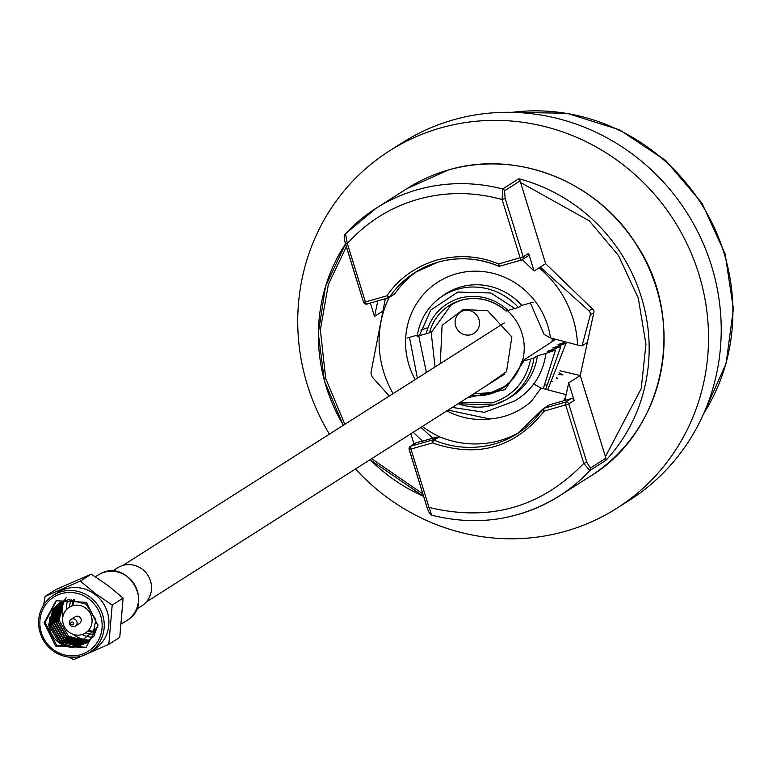 <?xml version="1.0" encoding="UTF-8"?>
<svg xmlns="http://www.w3.org/2000/svg" width="772" height="772" viewBox="0 0 772 772"><rect width="100%" height="100%" fill="white"/><g stroke="black" fill="none" stroke-linecap="round" stroke-linejoin="round"><path stroke-width="1.16" d="M463.596 310.701A12.584 12.053 57.5 0 1 478.302 317.755A12.584 12.053 57.5 0 1 474.056 333.311A12.584 12.053 57.5 0 1 471.007 334.672A12.584 12.053 57.5 0 1 456.3 327.627A12.584 12.053 57.5 0 1 460.546 312.071A12.584 12.053 57.5 0 1 463.596 310.701M554.624 339.024L552.144 340.597L552.096 338.136M355.487 468.971A211.779 202.737 -122.5 0 0 565.558 531.252A211.779 202.737 -122.5 0 0 616.78 508.285L629.479 500.208A211.779 202.737 -122.5 0 0 700.986 238.471A211.779 202.737 -122.5 0 0 453.405 119.834A211.779 202.737 -122.5 0 0 402.193 142.801L389.484 150.878A211.779 202.737 -122.5 0 0 329.412 434.125M616.78 508.285A211.779 202.737 -122.5 0 0 688.286 246.548A211.779 202.737 -122.5 0 0 440.706 127.911A211.779 202.737 -122.5 0 0 389.484 150.878M407.162 188.493L448.464 169.975C515.85 149.633 595.608 180.58 634.98 242.311C687.64 317.967 666.072 430.969 590.204 476.324A170.554 163.268 -122.5 0 0 647.795 265.539A170.554 163.268 -122.5 0 0 448.407 169.994A170.554 163.268 -122.5 0 0 407.162 188.493L376.157 208.218A170.554 163.268 57.5 0 0 345.509 233.713L347.342 243.585C366.632 222.133 390.13 207.388 417.845 199.33C445.647 191.591 473.738 191.659 502.109 199.552L502.678 188.995A2.606 2.49 57.5 0 1 504.55 190.8L520.096 180.918L545.611 263.677L593.166 309.649A2.606 2.49 57.5 0 1 593.929 312.12L580.226 375.52L605.914 458.172L590.377 468.054L586.817 462.274L583.777 463.364L565.712 405.02A2.606 0.724 -105.9 0 1 565.577 402.135L544.028 408.263A2.606 0.724 74.1 0 0 544.163 411.148C515.001 447.779 477.781 458.365 432.494 442.925A2.606 0.724 -105.9 0 1 432.359 440.04L410.81 446.177A2.606 0.724 74.1 0 0 410.945 449.053L409.17 449.333A2.606 2.49 57.5 0 1 410.81 446.177L416.204 442.742A2.606 2.49 -122.5 0 0 415.577 443.022L410.183 446.457L409.092 449.42L427.157 507.773L409.208 449.449M345.605 243.981L363.554 302.296L365.397 301.929A2.606 0.724 74.1 0 0 366.748 304.033A2.606 0.724 74.1 0 0 366.806 304.014L388.355 297.876A2.606 0.724 -105.9 0 1 388.297 297.905A2.606 0.724 -105.9 0 1 386.955 295.801C398.497 278.75 415.066 266.842 436.643 260.077C458.578 254.451 479.238 255.773 498.625 264.024L523.213 256.806A2.606 2.49 57.5 0 1 521.573 259.971A2.606 0.724 -105.9 0 1 521.515 260A2.606 0.724 -105.9 0 1 520.174 257.896L502.109 199.552L505.149 198.462L504.55 190.8M345.567 243.865L347.342 243.585L365.397 301.929L386.955 295.801A2.606 0.695 34.5 0 0 389.677 296.93A95.477 91.395 57.5 0 1 414.96 272.506A95.477 91.395 57.5 0 1 437.936 262.19M393.749 294.441A2.606 2.49 -122.5 0 0 395.071 293.495A95.477 91.395 57.5 0 1 417.691 270.847M389.503 297.143L388.355 297.876A2.606 2.49 -122.5 0 0 389.677 296.93L395.071 293.495M574.156 400.494A2.606 2.49 -122.5 0 0 570.981 398.699L565.577 402.135A2.606 2.49 -122.5 0 1 568.752 403.93L574.156 400.494L568.694 382.864L580.226 375.52L559.98 370.782M543.884 408.465L542.716 409.218A95.477 91.395 57.5 0 1 517.423 433.632A95.477 91.395 57.5 0 1 434.009 440.146L432.494 442.925L410.945 449.053L429 507.407L427.157 507.773C428.692 512.357 430.226 514.837 431.77 515.233L431.78 515.233C477.424 526.523 519.894 520.125 559.198 496.049A170.554 163.268 57.5 0 1 517.954 514.548M410.82 433.787L413.995 444.035M413.232 432.252L422.294 441.005L421.657 441.41L437.126 437.01L432.359 440.04M416.204 442.742L422.294 441.005M520.087 431.876A95.477 91.395 57.5 0 1 442.52 437.956L439.162 436.865L434.009 440.146M586.817 462.274L568.752 403.93L544.163 411.148A2.606 0.695 -145.5 0 1 542.648 409.266A2.606 0.695 -145.5 0 1 542.716 409.218M544.028 408.263L549.432 404.837L570.981 398.699M564.892 400.436L568.694 382.864M545.611 263.677L534.07 271.011L522.297 259.633M377.846 300.877L374.488 316.423L382.41 311.386M370.338 303.01L374.488 316.423M499.899 266.137A2.606 2.49 -122.5 0 1 498.374 266.002L498.625 264.024A2.606 0.724 74.1 0 0 499.966 266.128A2.606 0.724 74.1 0 0 500.024 266.108L521.457 260.01M526.967 256.536A2.606 2.49 -122.5 0 0 528.608 253.38L523.213 256.806L505.149 198.462M534.07 271.011L528.608 253.38M345.258 233.955L376.157 208.218A170.554 163.268 57.5 0 1 417.401 189.719A170.554 163.268 57.5 0 1 502.678 188.995L518.765 178.766L520.096 180.918M518.765 178.766A170.554 163.268 57.5 0 1 641.339 297.066A170.554 163.268 57.5 0 1 605.923 460.315L605.914 458.172M605.923 460.315L589.837 470.544A2.606 2.49 -122.5 0 0 590.377 468.054M590.204 476.324L559.198 496.049A170.554 163.268 57.5 0 0 589.837 470.544L583.777 463.364C541.269 507.378 489.67 522.055 429 507.407L431.77 515.223M343.366 425.256A170.554 163.268 57.5 0 1 345.489 243.952L345.489 243.952C343.858 237.95 343.772 234.63 345.229 233.984M506.133 310.971L518.369 307.488A60.805 58.209 -122.5 0 0 440.185 297.674A60.805 58.209 -122.5 0 0 417.227 336.274L429.473 332.78A49.215 47.111 57.5 0 1 450.356 304.843A49.215 47.111 57.5 0 1 461.096 300.221A49.215 47.111 57.5 0 1 506.133 310.971L506.075 311.048C492.526 299.681 477.521 296.081 461.048 300.24L450.356 304.843M555.695 339.304L521.747 361.392L530.663 359.067C526.108 381.3 513.264 395.911 492.131 402.907L460.247 402.347M452.286 407.413L484.324 412.306L514.306 401.16C532.236 390.535 542.803 374.603 545.997 353.364L537.399 355.815A61.027 58.421 57.5 0 1 508.632 398.284L505.332 400.118A60.805 58.209 -122.5 0 0 533.973 357.909L530.663 359.067M537.399 355.815L533.973 357.909M417.227 336.274L417.169 336.331C419.688 320.168 427.36 307.275 440.185 297.674L443.244 295.464A61.027 58.421 57.5 0 1 521.785 305.394L533.037 302.199M518.369 307.488L521.785 305.394M407.076 338.039L417.343 335.116M565.664 341.919L558.04 344.601L566.117 343.26L552.733 347.979L560.819 346.628L547.416 351.356L555.512 350.005L545.997 353.364M560.8 346.638L545.669 389.291M543.266 388.663L555.512 350.005L543.256 388.654M521.718 361.479A49.215 47.111 57.5 0 1 503.151 387.862C512.454 381.397 518.63 372.596 521.679 361.45L521.747 361.392M566.117 343.26L547.695 389.821M431.49 331.526L429.473 332.78M427.263 327.888L420.914 330.146M415.162 379.592A75.077 71.873 57.5 0 1 456.233 273.838A75.077 71.873 57.5 0 1 550.465 337.933L577.553 345.036A102.367 97.996 -122.5 0 0 572.949 318.421A102.367 97.996 -122.5 0 0 539.078 267.826M389.098 297.529A102.367 97.996 -122.5 0 0 383.78 372.239A102.367 97.996 -122.5 0 0 393.083 393.633M593.803 312.708L590.281 314.947L590.291 312.66L589.007 310.817L540.246 267.083M385.325 298.745L370.936 372.857L372.22 376.997L389.281 396.055M422.313 426.482A102.367 97.996 -122.5 0 0 440.667 437.299M563.435 400.851A102.367 97.996 -122.5 0 0 565.635 397.02M420.923 427.36L432.831 438.235M448.078 410.096L489.873 418.974A75.077 71.873 57.5 0 1 446.853 410.878M409.488 337.354L417.382 378.183M577.553 345.036L582.088 345.798L587.386 342.43M590.281 314.947L582.088 345.798M550.465 337.933L544.173 334.498L530.354 302.962M566.146 394.656L541.114 388.094L533.365 383.809M489.873 418.974C505.699 417.633 519.498 411.785 531.29 401.43L541.114 388.094M426.405 372.451L418.762 336.052M558.233 374.478L562.952 374.902L559.082 372.76M556.226 378.155L557.645 378.28L556.515 377.662M550.918 381.542L552.327 381.667M545.601 384.919L547.01 385.045M72.858 605.673A21.703 20.776 57.5 0 1 74.749 599.603M95.226 631.187A21.703 20.776 57.5 0 1 88.539 630.338M112.316 571.155L117.527 567.845A22.571 21.606 57.5 0 1 118.685 567.159A22.571 21.606 57.5 0 1 148.234 575.893A22.571 21.606 57.5 0 1 141.749 605.923L136.538 609.233M94.937 632.056A22.571 21.606 57.5 0 1 87.892 631.033M71.96 605.962A22.571 21.606 57.5 0 1 73.842 599.506M112.201 605.045L123.124 598.097L108.07 585.562L91.26 574.136L56.038 589.47L45.114 596.418L80.336 581.084L95.39 593.62L112.201 605.045L108.833 644.34L73.61 659.664L69.191 657.146M53.258 595.337L57.919 592.375A33.852 32.405 57.5 0 1 94.898 594.315A33.852 32.405 57.5 0 1 94.252 649.503L89.591 652.465A33.852 32.405 57.5 0 1 52.612 650.526A33.852 32.405 57.5 0 1 53.258 595.337A33.852 32.405 57.5 0 1 90.237 597.277A33.852 32.405 57.5 0 1 89.591 652.465M43.676 604.939L45.114 596.418M88.848 598.908A32.115 30.745 -122.5 0 0 45.48 604.978A32.115 30.745 -122.5 0 0 53.152 649.435A32.115 30.745 -122.5 0 0 96.529 643.365A32.115 30.745 -122.5 0 0 88.848 598.908M55.565 646.019L85.904 647.611L97.938 625.581L86.435 602.324L56.095 600.732L44.072 622.763L55.565 646.019M56.617 600.413L45.123 622.406L56.626 645.344L86.425 647.264M89.282 640.673L84.09 642.034L66.826 637.267L57.417 621.392L61.49 603.627L63.902 600.77M89.465 640.499L84.515 641.773L67.251 636.996L57.832 621.122L61.905 603.366L64.144 600.684M88.529 641.349L82.411 643.105L65.147 638.338L55.738 622.464L59.811 604.698L62.957 601.137M88.722 641.185L82.836 642.835L65.572 638.068L56.153 622.193L60.226 604.428L63.198 601.041M89.484 640.992L88.848 641.378M88.626 641.503L87.979 641.86M87.757 641.976L80.732 644.176L63.468 639.409L54.059 623.525L58.132 605.769L62.04 601.542M87.95 641.822L81.147 643.906L63.893 639.139L54.474 623.265L58.547 605.499L62.262 601.436M97.928 624.673L93.923 636.186L87.168 642.449M86.946 642.574L79.053 645.238L61.789 640.471L52.371 624.596L56.443 606.84L61.133 601.977M88.22 641.793L87.371 642.304M87.149 642.429L79.468 644.977L62.204 640.21L52.795 624.336L56.867 606.57L61.355 601.87M97.87 627.192L73.909 647.293A24.106 23.083 -122.5 0 1 58.662 642.458A24.106 23.083 -122.5 0 1 48.752 624.442L53.085 608.973L59.405 602.971L68.38 599.651L86.068 604.148L95.902 619.762L92.244 637.257L86.126 643.124L77.374 646.309L60.11 641.542L50.691 625.667L54.764 607.902L60.264 602.459M86.329 642.989L77.789 646.039L60.525 641.271L51.116 625.397L55.188 607.641L60.477 602.334M73.909 647.293L58.846 642.343L49.437 626.468L53.509 608.703L59.618 602.845M89.639 640.084A27.56 26.383 57.5 0 1 73.465 634.545A27.56 26.383 57.5 0 1 73.234 634.362M62.715 617.832A27.56 26.383 57.5 0 1 64.182 601.243M67.955 599.719A27.56 26.383 -122.5 0 0 66.305 609.774M69.509 607.13A24.955 23.884 57.5 0 1 71.304 599.41M93.933 634.41A24.955 23.884 57.5 0 1 85.808 632.75M82.044 634.536A27.56 26.383 -122.5 0 0 92.196 637.325M48.752 624.442L66.324 597.432M90.006 639.959L85.769 640.963L68.505 636.196L59.097 620.321L63.169 602.565L64.877 600.442M68.399 646.801L60.872 642.671L49.968 624.365L49.726 617.166M66.846 646.415L60.66 642.806L49.755 624.5L49.418 618.777M80.336 581.084L91.26 574.136M108.833 644.34L119.756 637.392L123.124 598.097M50.344 630.241L51.126 629.74M52.023 629.17L52.67 628.755M72.993 622.261A1.486 1.428 -122.5 0 0 70.985 622.541A1.486 1.428 -122.5 0 0 71.342 624.606A1.486 1.428 -122.5 0 0 73.35 624.316A1.486 1.428 -122.5 0 0 72.993 622.261M71.005 625.899A3.995 3.821 57.5 0 1 71.082 619.385A3.995 3.821 57.5 0 1 75.444 619.617A3.995 3.821 57.5 0 1 75.366 626.131A3.995 3.821 57.5 0 1 71.005 625.899M75.366 626.131L79.497 623.506A3.995 3.821 -122.5 0 0 79.574 616.992A3.995 3.821 -122.5 0 0 75.212 616.76L71.082 619.385M85.798 608.182A15.189 14.543 -122.5 0 0 65.282 611.057A15.189 14.543 -122.5 0 0 68.911 632.085A15.189 14.543 -122.5 0 0 89.427 629.209A15.189 14.543 -122.5 0 0 85.798 608.182M440.291 363.612L442.105 325.34L463.21 309.466L487.692 310.769L511.865 336.988L506.528 371.602L486.727 385.508M435.041 366.951L431.201 332.587L451.012 305.123A48.607 46.532 57.5 0 1 462.766 299.854A48.607 46.532 57.5 0 1 464.358 299.43M507.58 310.769A48.607 46.532 57.5 0 1 522.49 360.9M513.988 377.479A48.607 46.532 57.5 0 1 503.18 387.158A48.607 46.532 57.5 0 1 491.426 392.427M423.606 496.309A170.554 163.268 57.5 0 1 370.126 459.658M422.863 493.897L371.65 458.693M344.833 424.32L325.697 378.483L320.351 329.827L328.341 284.472L346.358 246.77M520.453 182.433L589.297 220.85L618.449 255.484L638.299 298.156L645.942 344.293L641.214 388.567L605.383 456.773M366.681 304.043A2.606 2.49 57.5 0 1 363.67 302.325M438.052 262.152A95.477 91.395 57.5 0 1 498.181 265.915M703.697 413.56A195.683 187.335 -122.5 0 0 701.188 203.634A195.683 187.335 -122.5 0 0 512.135 112.336M458.114 403.708A60.805 58.209 -122.5 0 0 493.433 405.01M508.333 310.566C493.916 297.847 477.704 293.707 459.707 298.137C442.086 303.84 430.863 315.796 426.019 333.987M503.151 387.862A49.215 47.111 57.5 0 1 490.114 393.952A49.215 47.111 57.5 0 1 471.335 395.303M493.52 404.991A60.805 58.209 -122.5 0 0 505.332 400.118L493.482 405.01L458.057 403.746M419.292 335.897L430.67 310.122L457.825 292.067L490.857 292.993L515.059 308.655M467.465 397.763L505.033 389.686L523.937 360.987M589.007 310.817L592.24 308.752M95.631 576.626L97.986 575.13A26.904 25.756 57.5 0 1 99.366 574.31A26.904 25.756 57.5 0 1 134.598 584.722A26.904 25.756 57.5 0 1 126.859 620.534L121.725 623.805M473.429 393.971L491.243 392.504L503.18 387.158M414.96 272.506L437.994 262.181C458.221 256.622 478.302 257.906 498.249 266.031L499.966 266.128L521.515 260L527.604 256.256M394.386 294.161L388.982 297.596M542.648 409.266L517.423 433.632M388.297 297.905L366.748 304.033C367.318 304.95 366.246 304.371 363.554 302.296L345.489 243.952L325.523 286.373L318.296 333.272L324.375 380.857L343.27 425.314M423.635 496.406L370.039 459.716M703.668 413.609L726.095 363.535L733.4 308.79L725.111 253.863L701.96 203.132L665.84 160.663L619.607 129.86L566.938 113.262L512.077 112.336M504.29 322.918L122.999 565.384M504.425 374.256L146.294 602.006M97.986 575.13L99.405 574.291C127.293 557.181 155.307 604.331 126.859 620.534"/></g></svg>

